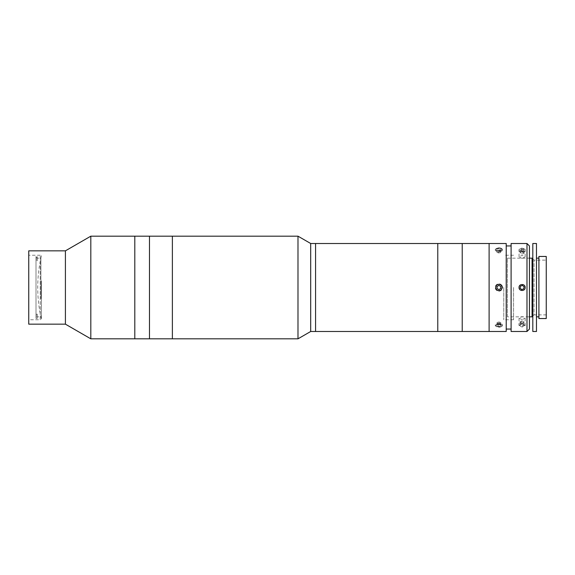 <?xml version="1.0" encoding="UTF-8"?>
<svg xmlns="http://www.w3.org/2000/svg" width="575" height="575" viewBox="0 0 575 575"><rect width="100%" height="100%" fill="white"/><g stroke="black" fill="none" stroke-linecap="round" stroke-linejoin="round"><path stroke-width="0.43" stroke-dasharray="2.88 2.16" d="M40.236 319.765L40.236 255.235L40.236 319.765L28.75 319.765L28.75 255.235L28.75 319.765M40.236 255.235L28.75 255.235M28.75 250.837L28.75 324.163M65.413 250.837L65.413 324.163M90.814 236.174L90.814 338.826M134.809 236.174L134.809 338.826L134.809 236.174M134.809 338.582L134.809 236.418L134.809 338.582M172.378 236.174L172.378 338.826L172.378 236.174M149.471 236.174L149.471 338.826L149.471 236.174M41.45 281.002L41.45 319.276L41.45 281.002M149.471 338.582L149.471 236.418L149.471 338.582M36.002 315.05L37.224 315.05L37.224 314.115L36.002 314.115L36.002 258.168L36.002 259.95L37.224 259.95L37.224 260.885L36.002 260.885L36.002 318.442L36.002 257.492L37.224 257.492L37.224 256.558L36.002 256.558L36.002 259.95M40.897 298.698L40.897 258.168L40.897 298.698M36.002 314.115L36.002 317.508L37.224 317.508L37.224 318.442L36.002 318.442M37.224 314.115L37.224 317.508M36.002 317.508L36.002 256.558M37.224 256.558L37.224 259.95M37.224 260.885L37.224 257.492M36.002 260.885L36.002 257.492M37.224 318.442L37.224 315.05M498.884 247.962C494.938 248.882 494.938 249.902 498.884 251.016C502.823 249.902 502.823 248.882 498.884 247.962M506.216 243.505L506.216 331.495M489.109 243.505L489.109 331.495L489.109 243.505M495.83 287.5C495.636 283.568 502.126 283.554 501.939 287.5C502.126 291.439 495.643 291.439 495.83 287.5M511.103 243.505L511.103 331.495M522.1 247.962L519.045 249.399L522.1 251.016L525.155 249.399L522.1 247.962M526.988 243.505L526.988 331.495M522.1 323.984L519.045 325.601L522.1 327.038L525.155 325.601L522.1 323.984M522.1 319.607L519.045 318.191L522.1 316.552L525.155 318.191L522.1 319.607M522.1 258.448L519.045 256.809L522.1 255.393L525.155 256.809L522.1 258.448M529.431 329.051L529.431 245.949M519.045 287.5C518.851 291.432 525.342 291.446 525.155 287.5C525.342 283.561 518.858 283.561 519.045 287.5M529.431 287.5L529.431 252.058L529.431 287.5M511.103 287.5L511.103 329.051L511.103 287.5M498.884 323.984C494.938 325.098 494.938 326.118 498.884 327.038C502.823 326.118 502.823 325.098 498.884 323.984M503.772 287.5L503.772 319.765L503.772 287.5M513.547 287.5L513.547 319.765L513.547 287.5M538.919 318.543L538.919 256.457M546.25 318.543L546.25 256.457M532.809 316.099L534.031 314.877L534.031 260.123L534.031 314.877L546.25 314.877L546.25 260.123L546.25 314.877M532.809 258.901L534.031 260.123L546.25 260.123M507.387 316.832L507.387 258.168L507.387 316.832L529.431 316.832M507.387 258.168L529.431 258.168M532.076 316.832L532.076 258.168M532.809 331.495L532.809 243.505M536.475 331.495L536.475 243.505M536.475 316.832L536.475 258.168L536.475 316.832M538.919 316.832L538.919 258.168L538.919 316.832M532.809 322.942L532.809 252.058L532.809 322.942M523.717 288.866L524.091 286.781L522.474 285.423L520.49 286.134L520.109 288.219L521.726 289.577L523.717 288.866M525.09 286.422A3.177 3.177 0 0 0 521.029 284.51A3.177 3.177 0 0 0 519.117 288.578A3.177 3.177 0 0 0 523.178 290.49A3.177 3.177 0 0 0 525.09 286.422M520.49 251.138L520.296 253.158A1.833 0.913 0 0 1 520.382 252.691A1.833 0.913 0 0 1 520.921 252.296A1.833 0.913 0 0 1 522.718 252.138A1.833 0.913 0 0 1 523.904 252.835A1.833 0.913 0 0 1 523.825 253.309A1.833 0.913 0 0 1 523.286 253.697L522.474 254.042L522.474 251.498L520.49 251.138L520.109 250.103L521.726 249.421L523.717 249.773L524.091 250.815L522.474 251.498M524.091 253.359L523.286 253.697A1.833 0.913 0 0 1 522.1 253.913A1.833 0.913 0 0 1 520.296 253.158L520.109 252.641L521.726 251.958L523.717 252.317L524.091 253.359L524.091 250.815M523.717 252.317L523.717 249.773M520.109 252.641L520.109 250.103M521.726 251.958L521.726 249.421M525.09 250.995A3.177 1.588 0 0 1 521.029 251.951A3.177 1.588 0 0 1 519.117 249.924A3.177 1.588 0 0 1 523.178 248.968A3.177 1.588 0 0 1 525.09 250.995M520.382 321.691A1.833 0.913 180 0 1 522.1 321.087A1.833 0.913 180 0 1 523.825 322.309A1.833 0.913 180 0 1 521.482 322.863A1.833 0.913 180 0 1 520.382 321.691M523.717 323.862L524.091 324.897L522.474 325.579L520.49 325.227L520.109 324.185L521.726 323.502L523.717 323.862L523.717 321.317L524.091 324.897M524.091 322.359L522.474 323.042L522.474 325.579M522.474 323.042L520.49 322.683L520.49 325.227M520.49 322.683L520.109 321.641L520.109 324.185M520.109 321.641L521.726 320.958L521.726 323.502M525.09 325.076A3.177 1.588 180 0 1 521.029 326.032A3.177 1.588 180 0 1 519.117 324.005A3.177 1.588 180 0 1 523.178 323.049A3.177 1.588 180 0 1 525.09 325.076M501.896 285.408A3.666 3.666 0 0 0 496.793 284.488A3.666 3.666 0 0 0 495.873 289.592A3.666 3.666 0 0 0 500.969 290.512A3.666 3.666 0 0 0 501.896 285.408M500.796 288.398L500.617 286.293L498.705 285.394L496.973 286.602L497.145 288.707L499.057 289.606L500.796 288.398M497.145 251.34L499.057 250.887L500.796 251.491L500.617 252.54L499.661 252.77A1.833 0.913 0 0 1 498.884 252.856A1.833 0.913 0 0 1 497.842 252.691A1.833 0.913 0 0 1 497.059 251.864A1.833 0.913 0 0 1 497.375 251.419A1.833 0.913 0 0 1 498.101 251.11A1.833 0.913 0 0 1 499.927 251.189A1.833 0.913 0 0 1 500.71 252.015A1.833 0.913 0 0 1 500.387 252.461A1.833 0.913 0 0 1 499.661 252.77L496.973 252.389L497.145 248.795L499.057 248.35L500.796 248.946L500.617 250.003L498.705 250.456L496.973 249.852L497.145 248.795M501.493 250.305A3.177 1.588 0 0 1 497.073 250.707A3.177 1.588 0 0 1 496.275 248.493A3.177 1.588 0 0 1 496.29 248.486A3.177 1.588 0 0 1 501.472 248.486A3.177 1.588 0 0 1 501.493 250.305M501.896 250.873A3.666 1.833 0 0 1 496.793 251.333A3.666 1.833 0 0 1 495.873 248.781A3.666 1.833 0 0 1 495.887 248.767A3.666 1.833 0 0 1 501.874 248.767A3.666 1.833 0 0 1 501.896 250.873M496.973 252.389L496.973 249.852M498.705 252.993L498.705 250.456M500.617 252.54L500.617 250.003M500.796 251.491L500.796 248.946M499.057 250.887L499.057 248.35M498.705 324.113L496.973 323.509L497.059 322.985A1.833 0.913 180 0 1 497.375 322.539A1.833 0.913 180 0 1 498.101 322.23A1.833 0.913 180 0 1 498.884 322.144A1.833 0.913 180 0 1 499.927 322.309A1.833 0.913 180 0 1 500.71 323.136A1.833 0.913 180 0 1 500.387 323.581A1.833 0.913 180 0 1 499.661 323.89L498.705 324.113L498.705 326.65L496.973 326.054L497.145 324.997L499.057 324.544L500.796 325.148L500.617 326.205L498.705 326.65M501.493 326.507A3.177 1.588 180 0 1 501.472 326.514A3.177 1.588 180 0 1 496.29 326.514A3.177 1.588 180 0 1 496.275 324.695A3.177 1.588 180 0 1 500.688 324.293A3.177 1.588 180 0 1 501.493 326.507M501.896 326.219A3.666 1.833 180 0 1 501.874 326.233A3.666 1.833 180 0 1 495.887 326.233A3.666 1.833 180 0 1 495.873 324.127A3.666 1.833 180 0 1 500.969 323.668A3.666 1.833 180 0 1 501.896 326.219M500.617 323.66L499.661 323.89A1.833 0.913 180 0 1 497.842 323.811A1.833 0.913 180 0 1 497.059 322.985L497.145 322.46L499.057 322.007L500.796 322.611L500.617 326.205M500.796 322.611L500.796 325.148M496.973 323.509L496.973 326.054M497.145 322.46L497.145 324.997M499.057 322.007L499.057 324.544M297.987 236.174L297.987 338.826M310.687 243.505L310.687 331.495M315.574 243.505L315.574 331.495L315.574 243.505M315.574 327.829L315.574 247.171L315.574 327.829M437.776 243.505L437.776 331.495L437.776 243.505M437.776 327.829L437.776 247.171L437.776 327.829M462.221 331.329L462.221 243.505L462.221 331.329M489.109 325.242L489.109 249.758L489.109 325.242M462.221 327.678L462.221 247.322L462.221 327.678M41.45 255.724A137.576 137.576 0 0 0 41.45 319.276M36.002 316.832L40.897 316.832M36.002 258.168L40.897 258.168M519.045 318.191L519.045 325.601M519.045 256.809L519.045 249.399M525.155 256.809L525.155 249.399M525.155 318.191L525.155 325.601M513.547 319.765L503.772 319.765M513.547 255.235L503.772 255.235M496.29 248.486L495.887 248.767M501.472 248.486L501.874 248.767M501.472 326.514L501.874 326.233M496.29 326.514L495.887 326.233"/><path stroke-width="0.86" d="M134.809 338.826L134.809 236.174L90.814 236.174L90.814 338.826L134.809 338.826L134.809 236.174L172.378 236.174L172.378 338.826L149.471 338.826L149.471 236.174L149.471 338.826L134.809 338.826M90.814 338.826L65.413 324.163L65.413 250.837L90.814 236.174M65.413 250.837L28.75 250.837L28.75 324.163L65.413 324.163M310.687 243.505L310.687 331.495L315.574 331.495L315.574 243.505L315.574 331.495L437.776 331.495L437.776 243.505L437.776 331.495L462.221 331.495L462.221 243.505L462.221 331.495L489.109 331.495L489.109 243.505L489.109 331.495L506.216 331.495L506.216 243.505L310.687 243.505L297.987 236.174L172.378 236.174L172.378 338.826L297.987 338.826L297.987 236.174M526.988 287.5L526.988 243.505L511.103 243.505L511.103 331.495L526.988 331.495L526.988 287.5M519.045 287.5C518.851 283.568 525.342 283.554 525.155 287.5C525.342 291.439 518.858 291.439 519.045 287.5M526.988 243.505L529.431 245.949L529.431 329.051L526.988 331.495M538.919 256.457L546.25 256.457L546.25 318.543L538.919 318.543L538.919 256.457M532.809 258.901L532.076 258.168L532.076 316.832L532.809 316.099M529.431 316.832L532.076 316.832M529.431 258.168L532.076 258.168M532.809 243.505L536.475 243.505L536.475 331.495L532.809 331.495L532.809 243.505M536.475 258.168L538.919 258.168M536.475 316.832L538.919 316.832M523.717 288.866L524.091 286.781L522.474 285.423L520.49 286.134L520.109 288.219L521.726 289.577L523.717 288.866M501.493 285.689A3.177 3.177 0 0 0 497.073 284.891A3.177 3.177 0 0 0 496.275 289.311A3.177 3.177 0 0 0 500.688 290.109A3.177 3.177 0 0 0 501.493 285.689M500.796 288.398L500.617 286.293L498.705 285.394L496.973 286.602L497.145 288.707L499.057 289.606L500.796 288.398M310.687 331.495L297.987 338.826M511.103 245.949L506.216 245.949M511.103 329.051L506.216 329.051"/></g></svg>
